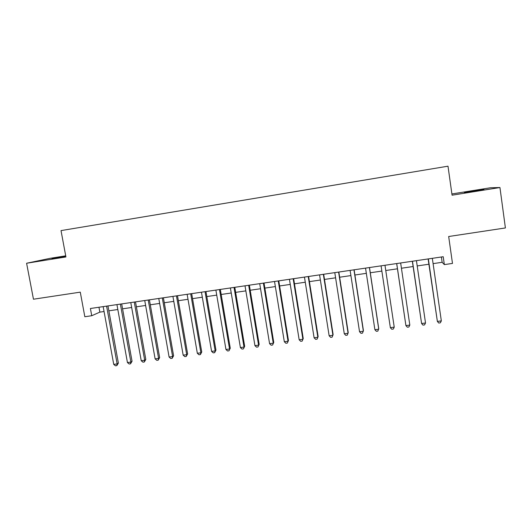 <?xml version="1.0" encoding="UTF-8"?>
<svg xmlns="http://www.w3.org/2000/svg" width="532" height="532" viewBox="0 0 532 532"><rect width="100%" height="100%" fill="white"/><g stroke="black" fill="none" stroke-linecap="round" stroke-linejoin="round"><path stroke-width="0.8" d="M51.97 258.791L64.864 256.397L51.97 258.791M475.495 191.001L483.954 189.385L464.389 192.604L475.495 191.001M65.715 255.826L50.114 258.326L26.6 263.247L33.463 299.217L80.279 292.148L84.827 316.733L91.743 315.729L99.856 312.131L104.059 311.519M26.6 263.247L65.921 256.956L61.02 230.602L447.997 166.184L452.074 195.191L499.947 187.53L490.497 187.763L451.901 193.947M499.947 187.53L505.4 227.949L448.676 236.514L452.486 263.426L444.34 264.603L443.216 256.723L90.407 308.5L91.743 315.729M433.095 263.626L442.145 262.303L444.34 264.603M108.854 310.821L117.818 309.518M122.573 308.819L131.67 307.496M136.385 306.811L145.615 305.468M150.29 304.789L159.653 303.426M164.282 302.755L173.778 301.371M178.366 300.7L188.002 299.297M192.544 298.638L202.32 297.215M206.815 296.563L216.73 295.12M221.179 294.469L231.24 293.006M235.643 292.367L245.844 290.878M250.206 290.246L260.554 288.736M264.863 288.111L275.357 286.582M279.619 285.963L290.259 284.414M294.475 283.802L305.268 282.233M309.431 281.621L320.377 280.032M324.487 279.433L335.592 277.817M339.649 277.225L350.907 275.583M354.917 275.004L366.335 273.342M370.285 272.763L381.863 271.081M385.767 270.515L397.444 268.813M401.427 268.234L413.105 266.532M417.208 265.933L428.878 264.238M441.387 256.989L442.145 262.303M98.959 307.243L99.856 312.131M428.114 258.938L437.371 321.414L428.346 258.904M441.334 320.889L440.323 322.824L438.74 323.037L437.371 321.414L441.334 320.889L432.33 258.319M412.333 261.259L421.59 323.509L412.48 261.232M425.52 322.99L424.549 324.912L422.98 325.118L421.59 323.509L425.52 322.99L416.436 260.653M396.666 263.553L405.916 325.591L396.726 263.546M409.82 325.072L408.882 326.987L407.326 327.193L405.916 325.591L409.82 325.072L400.656 262.968M384.982 265.269L394.232 327.14L390.348 327.659L381.078 265.84M394.232 327.14L393.328 329.042L391.778 329.248L390.348 327.659M369.414 267.556L378.744 329.195L374.887 329.707L365.544 268.121M369.494 267.543L378.718 328.49L377.873 331.09L376.337 331.296L374.887 329.707M353.96 269.824L363.363 331.237L359.532 331.749L350.109 270.389M354.119 269.797L363.416 330.518L362.531 333.118L361.002 333.325L359.532 331.749M338.605 272.078L348.088 333.265L344.284 333.77L334.788 272.637M338.844 272.038L348.221 332.54L347.29 335.14L345.773 335.34L344.284 333.77M323.363 274.312L332.919 335.28L329.142 335.778L319.566 274.871M323.675 274.266L333.125 334.548L332.154 337.142L330.645 337.341L329.142 335.778M308.221 276.534L317.85 337.281L314.099 337.78L304.45 277.086M308.613 276.48L318.136 336.537L317.119 339.13L315.622 339.33L314.099 337.78M293.179 278.741L302.888 339.263L299.157 339.762L289.435 279.293M293.651 278.675L303.24 338.518L302.183 341.105L300.693 341.305L299.157 339.762M303.24 338.518L302.183 341.105M278.243 280.936L288.018 341.238L284.321 341.73L274.525 281.481M278.788 280.856L288.45 340.48L287.353 343.067L285.87 343.266L284.321 341.73M288.45 340.48L287.353 343.067M263.407 283.11L273.255 343.2L269.578 343.685L259.716 283.656M264.025 283.017L273.761 342.435L272.617 345.015L271.147 345.215L269.578 343.685M273.761 342.435L272.617 345.015M248.67 285.272L258.585 345.142L254.934 345.627L245.006 285.81M249.362 285.172L259.164 344.377L257.98 346.957L256.524 347.15L254.934 345.627M259.164 344.377L257.98 346.957M234.033 287.42L244.022 347.077L240.391 347.562L230.389 287.958M234.798 287.313L244.667 346.299L243.443 348.879L241.994 349.072L240.391 347.562M244.667 346.299L243.443 348.879M219.497 289.554L229.545 348.999L225.947 349.477L215.879 290.086M220.328 289.435L230.263 348.214L228.999 350.788L227.563 350.98L225.947 349.477M230.263 348.214L228.999 350.788M205.053 291.676L215.174 350.907L211.59 351.379L201.462 292.201M205.957 291.543L215.952 350.116L215.174 350.907L214.655 352.689L213.226 352.876L211.59 351.379M215.952 350.116L214.655 352.689M190.709 293.777L200.89 352.802L197.332 353.275L187.138 294.302M191.68 293.637L201.741 352.004L200.89 352.802L200.404 354.571L198.981 354.764L197.332 353.275M201.741 352.004L200.404 354.571M176.458 295.872L186.705 354.684L183.168 355.157L172.913 296.391M177.495 295.719L187.623 353.88L186.705 354.684L186.247 356.447L184.837 356.633L183.168 355.157M187.623 353.88L186.247 356.447M162.3 297.947L172.607 356.553L169.096 357.019L158.775 298.465M163.41 297.787L173.592 355.742L172.607 356.553L172.182 358.309L170.779 358.495L169.096 357.019M173.592 355.742L172.182 358.309M148.235 300.015L158.609 358.415L155.118 358.874L144.737 300.527M149.412 299.842L159.653 357.597L158.609 358.415L158.204 360.157L156.814 360.344L155.118 358.874M159.653 357.597L158.204 360.157M134.264 302.063L144.697 360.264L141.233 360.723L130.786 302.575M135.507 301.883L145.808 359.439L144.697 360.264L144.325 361.993L142.942 362.179L141.233 360.723M145.808 359.439L144.325 361.993M120.385 304.098L130.872 362.093L127.434 362.551L116.934 304.61M121.688 303.912L132.049 361.261L130.872 362.093L130.533 363.822L129.156 364.001L127.434 362.551M132.049 361.261L130.533 363.822M106.6 306.126L117.146 363.915L113.728 364.373L103.161 306.625M107.963 305.927L118.383 363.083L117.146 363.915L116.827 365.63L115.464 365.817L113.728 364.373M118.383 363.083L116.827 365.63"/></g></svg>
